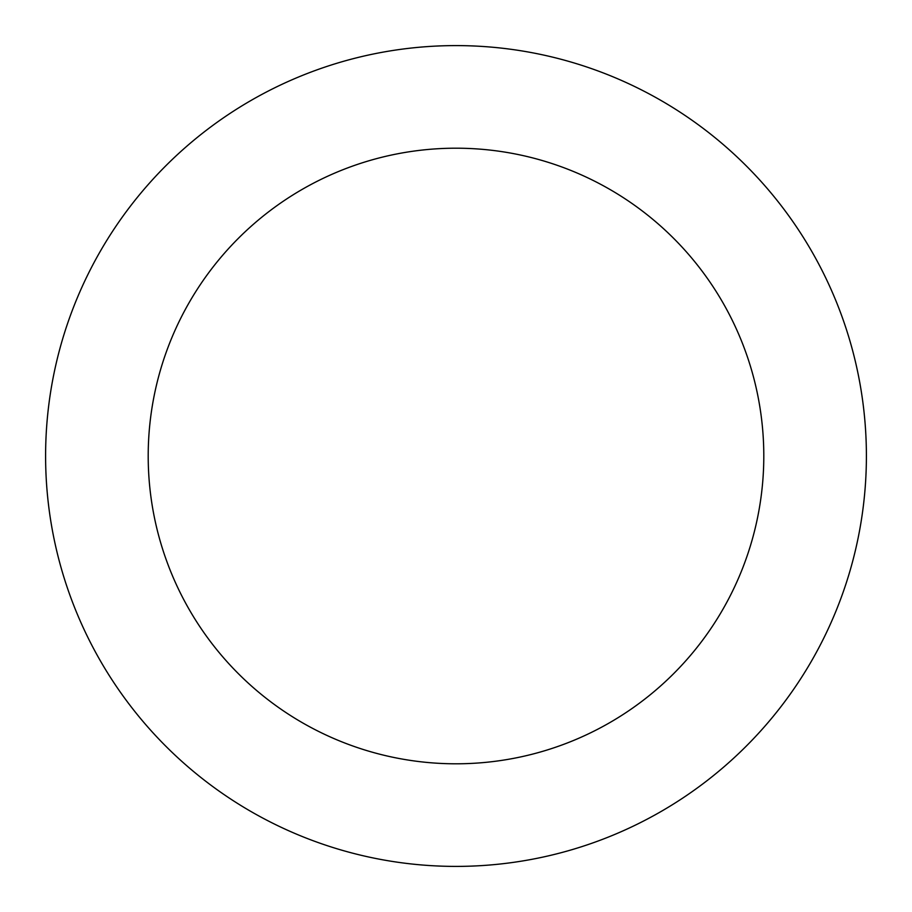 <?xml version="1.0" encoding="UTF-8"?>
<svg xmlns="http://www.w3.org/2000/svg" width="912" height="912" viewBox="0 0 912 912"><rect width="100%" height="100%" fill="white"/><g stroke="black" fill="none" stroke-linecap="round" stroke-linejoin="round"><path stroke-width="1.37" d="M456 45.6A410.4 410.4 0 0 1 866.4 456A410.4 410.4 0 0 1 456 866.4A410.4 410.4 0 0 1 45.6 456A410.4 410.4 0 0 1 456 45.6M456 763.8A307.8 307.8 0 0 1 148.2 456A307.8 307.8 0 0 1 456 148.2A307.8 307.8 0 0 1 763.8 456A307.8 307.8 0 0 1 456 763.8"/></g></svg>
